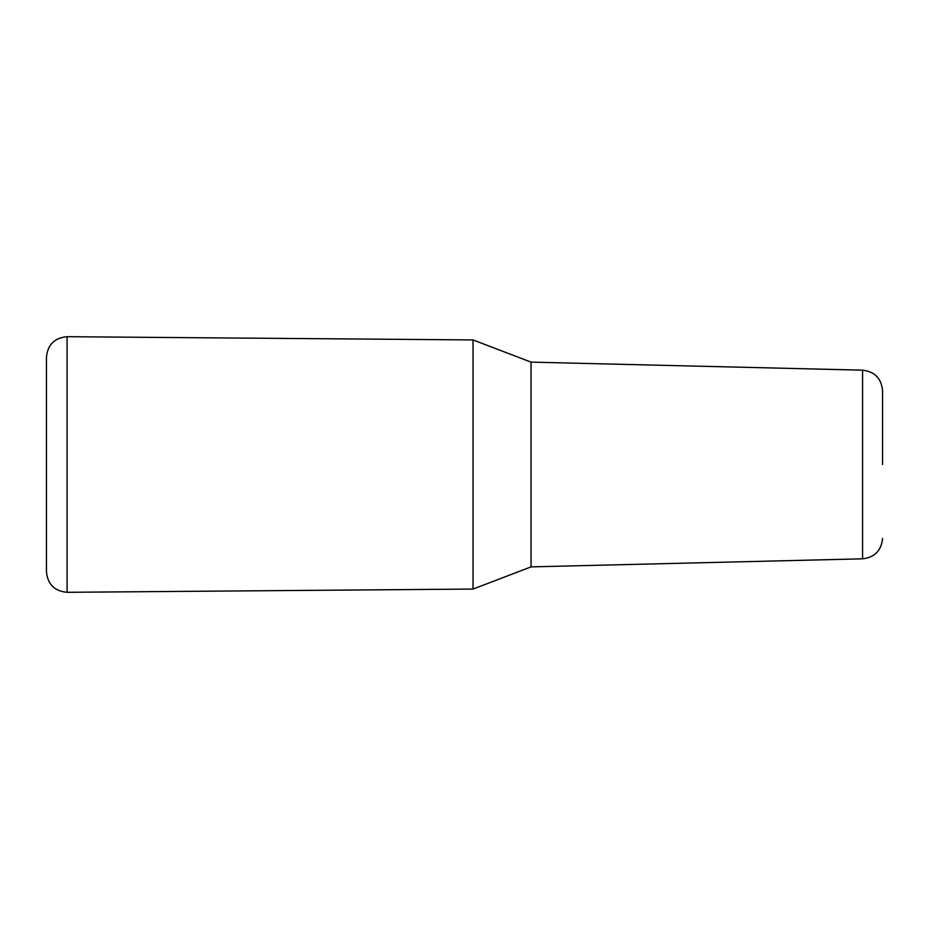 <?xml version="1.0" encoding="UTF-8"?>
<svg xmlns="http://www.w3.org/2000/svg" width="929" height="929" viewBox="0 0 929 929"><rect width="100%" height="100%" fill="white"/><g stroke="black" fill="none" stroke-linecap="round" stroke-linejoin="round"><path stroke-width="1.39" d="M46.45 571.834L46.45 357.166C47.693 344.647 54.567 337.831 67.085 336.693L67.085 592.307C54.567 591.169 47.693 584.353 46.45 571.834M882.55 464.5L882.55 390.633C881.4 378.428 874.746 371.612 862.576 370.172L531.051 362.124L531.051 566.876L473.035 589.067L67.085 592.307M531.051 362.124L473.035 339.933L473.035 589.067M46.45 365.306L46.45 464.5M882.55 538.367C881.4 550.572 874.746 557.388 862.576 558.828L862.576 370.172M862.576 558.828L531.051 566.876M473.035 339.933L67.085 336.693"/></g></svg>

